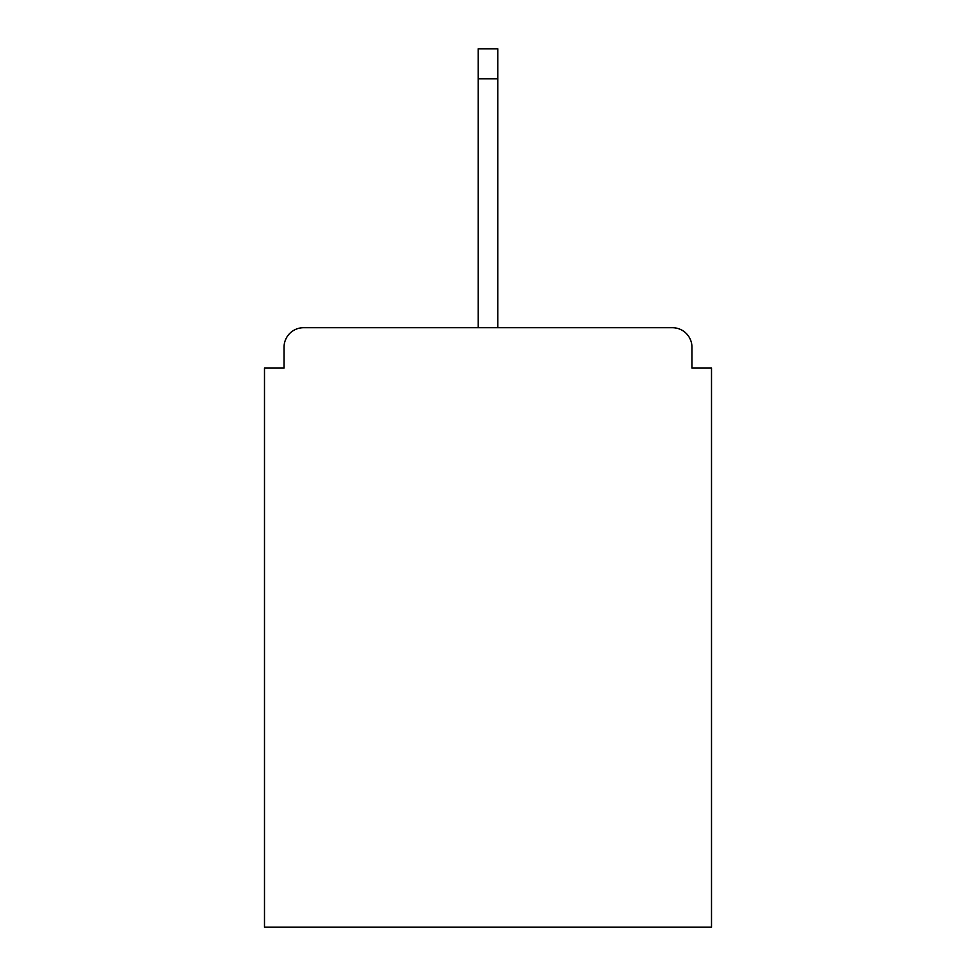 <?xml version="1.0" encoding="UTF-8"?>
<svg xmlns="http://www.w3.org/2000/svg" width="976" height="976" viewBox="0 0 976 976"><rect width="100%" height="100%" fill="white"/><g stroke="black" fill="none" stroke-linecap="round" stroke-linejoin="round"><path stroke-width="1.46" d="M691.96 368.098L691.96 347.249L691.96 368.098L711.504 368.098L711.504 927.2L264.496 927.2L264.496 368.098L284.04 368.098L284.04 347.249L284.04 368.098M478.228 78.775L478.228 48.8L497.772 48.8L497.772 78.775L478.228 78.775L478.228 327.704L303.585 327.704L672.415 327.704A19.544 19.544 0 0 1 691.96 347.249M478.228 327.704L303.585 327.704A19.544 19.544 0 0 0 284.04 347.249M497.772 78.775L497.772 327.704"/></g></svg>
